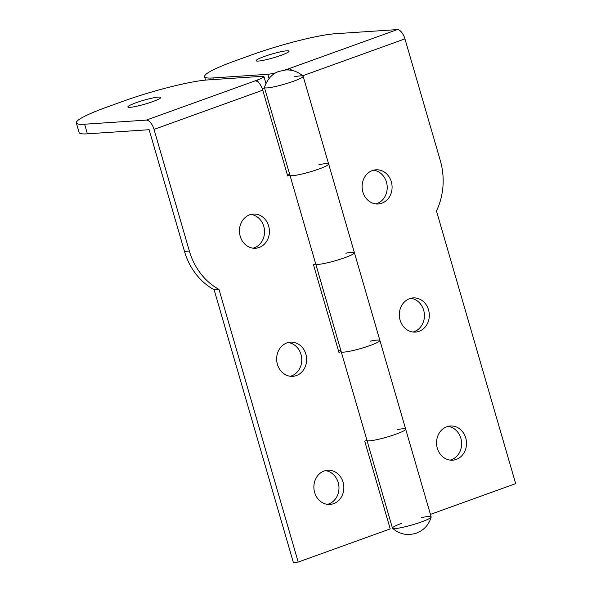 <?xml version="1.0" encoding="UTF-8"?>
<svg xmlns="http://www.w3.org/2000/svg" width="592" height="592" viewBox="0 0 592 592"><rect width="100%" height="100%" fill="white"/><g stroke="black" fill="none" stroke-linecap="round" stroke-linejoin="round"><path stroke-width="0.89" d="M136.049 102.749A17.124 2.02 -16.2 0 0 127.887 106.974A17.124 2.02 -16.2 0 0 152.618 101.646A17.124 2.02 -16.2 0 0 160.78 97.421A17.124 2.02 -16.2 0 0 136.049 102.749M87.416 133.822A63.81 7.533 163.8 0 1 79.113 132.519L76.324 122.907A63.81 7.533 -16.2 0 0 84.619 124.216L87.416 133.822L149.147 129.707L184.497 251.4A63.81 55.803 -93.8 0 0 214.119 289.74L218.996 289.414L298.205 562.074L293.336 562.4L214.119 289.74M264.535 87.808A13.431 1.584 163.8 0 1 262.293 88.77M289.917 175.188L287.69 175.994L262.752 90.169L154.016 129.389A10.071 4.736 -109.8 0 0 146.357 120.102L84.619 124.216M258.253 82.31L257.55 79.898L255.093 80.882A10.071 4.736 70.2 0 1 262.752 90.169M340.807 350.338L338.572 351.145M289.54 173.885L287.312 174.692M250.867 214.452A17.124 14.978 -93.8 0 1 264.446 229.777A17.124 14.978 -93.8 0 1 254.301 247.804A17.124 14.978 -93.8 0 1 253.117 248.174M288.082 342.546A17.124 14.978 -93.8 0 1 301.661 357.871A17.124 14.978 -93.8 0 1 291.516 375.898A17.124 14.978 -93.8 0 1 290.332 376.268M325.297 470.64A17.124 14.978 -93.8 0 1 338.876 485.965A17.124 14.978 -93.8 0 1 328.73 503.992A17.124 14.978 -93.8 0 1 327.546 504.362M249.683 214.815A17.124 14.978 86.2 0 0 239.738 234.232A17.124 14.978 86.2 0 0 255.566 248.24A17.124 14.978 86.2 0 0 259.178 247.478A17.124 14.978 86.2 0 0 269.123 228.061A17.124 14.978 86.2 0 0 253.295 214.06A17.124 14.978 86.2 0 0 249.683 214.815M286.898 342.909A17.124 14.978 86.2 0 0 276.952 362.326A17.124 14.978 86.2 0 0 292.781 376.334A17.124 14.978 86.2 0 0 296.392 375.572A17.124 14.978 86.2 0 0 306.338 356.162A17.124 14.978 86.2 0 0 290.509 342.154A17.124 14.978 86.2 0 0 286.898 342.909M324.113 471.003A17.124 14.978 86.2 0 0 314.167 490.42A17.124 14.978 86.2 0 0 329.996 504.428A17.124 14.978 86.2 0 0 333.607 503.674A17.124 14.978 86.2 0 0 343.552 484.256A17.124 14.978 86.2 0 0 327.724 470.248A17.124 14.978 86.2 0 0 324.113 471.003M315.699 263.891A20.15 2.383 -16.2 0 0 315.714 263.958A20.15 2.383 -16.2 0 0 335.723 260.621A20.15 2.383 -16.2 0 0 354.408 252.717A20.15 2.383 163.8 0 1 336.108 260.51A20.15 2.383 163.8 0 1 315.751 264.047L289.984 175.343A20.15 2.383 -16.2 0 0 310.334 171.806A20.15 2.383 -16.2 0 0 328.641 164.014A20.15 2.383 -16.2 0 0 318.903 164.731M257.55 79.898A13.431 1.584 -16.2 0 0 263.951 76.583A13.431 1.584 -16.2 0 0 262.204 76.309L207.296 79.964A63.81 7.533 -16.2 0 0 123.462 101.128L106.73 107.159A63.81 7.533 -16.2 0 0 76.324 122.907M218.996 289.414A63.81 55.803 -93.8 0 1 189.373 251.075L154.016 129.389M341.184 351.633L338.95 352.44L313.457 264.698L315.706 263.884M298.205 562.074L390.217 528.893L364.724 441.144L366.973 440.337A20.15 2.383 -16.2 0 0 366.973 440.411A20.15 2.383 -16.2 0 0 386.99 437.074A20.15 2.383 -16.2 0 0 405.675 429.17A20.15 2.383 163.8 0 1 387.368 436.963A20.15 2.383 163.8 0 1 367.018 440.492L341.244 351.789A20.15 2.383 -16.2 0 0 361.601 348.259A20.15 2.383 -16.2 0 0 379.901 340.459A20.15 2.383 -16.2 0 0 370.17 341.184M264.298 56.492A17.124 2.02 -16.2 0 0 256.136 60.717A17.124 2.02 -16.2 0 0 280.874 55.389A17.124 2.02 -16.2 0 0 289.037 51.164A17.124 2.02 -16.2 0 0 264.298 56.492M269.005 78.492L267.784 74.303L212.876 77.959L213.342 79.565M267.784 74.303A13.431 1.584 -16.2 0 0 276.05 72.712M284.9 70.034A13.431 1.584 -16.2 0 0 285.433 69.849L288.548 68.82A10.071 4.736 70.2 0 1 291.886 70.411M212.876 77.959A63.81 7.533 -16.2 0 1 204.573 76.649A63.81 7.533 -16.2 0 1 234.98 60.902L251.711 54.871A63.81 7.533 -16.2 0 1 335.546 33.707L397.284 29.6A10.071 4.736 70.2 0 1 404.943 38.88L440.3 160.573A63.81 55.803 -93.8 0 1 436.459 210.981L515.676 483.642L430.436 514.389M288.548 69.967L288.223 68.842M447.974 426.395A17.124 14.978 -93.8 0 1 461.545 441.721A17.124 14.978 -93.8 0 1 451.407 459.747A17.124 14.978 -93.8 0 1 450.223 460.117M410.759 298.301A17.124 14.978 -93.8 0 1 424.331 313.627A17.124 14.978 -93.8 0 1 414.193 331.653A17.124 14.978 -93.8 0 1 413.009 332.023M373.545 170.207A17.124 14.978 -93.8 0 1 387.116 185.533A17.124 14.978 -93.8 0 1 376.978 203.559A17.124 14.978 -93.8 0 1 375.787 203.929M446.79 426.758A17.124 14.978 86.2 0 0 436.837 446.176A17.124 14.978 86.2 0 0 452.673 460.184A17.124 14.978 86.2 0 0 456.277 459.422A17.124 14.978 86.2 0 0 466.23 440.004A17.124 14.978 86.2 0 0 450.394 426.003A17.124 14.978 86.2 0 0 446.79 426.758M409.575 298.664A17.124 14.978 86.2 0 0 399.622 318.082A17.124 14.978 86.2 0 0 415.458 332.09A17.124 14.978 86.2 0 0 419.062 331.328A17.124 14.978 86.2 0 0 429.015 311.91A17.124 14.978 86.2 0 0 413.179 297.909A17.124 14.978 86.2 0 0 409.575 298.664M372.361 170.57A17.124 14.978 86.2 0 0 362.408 189.988A17.124 14.978 86.2 0 0 378.244 203.996A17.124 14.978 86.2 0 0 381.847 203.234A17.124 14.978 86.2 0 0 391.8 183.816A17.124 14.978 86.2 0 0 375.964 169.815A17.124 14.978 86.2 0 0 372.361 170.57M345.824 253.198A20.15 2.383 -16.2 0 1 354.408 252.717L328.641 164.014A20.15 2.383 163.8 0 1 309.956 171.917A20.15 2.383 163.8 0 1 289.939 175.254L264.446 87.512A20.15 2.383 163.8 0 0 284.463 84.175A20.15 2.383 163.8 0 0 303.148 76.264A20.15 2.383 163.8 0 0 294.557 76.753M354.408 252.717L379.901 340.459A20.15 2.383 163.8 0 1 361.216 348.37A20.15 2.383 163.8 0 1 341.207 351.707L315.714 263.958M379.901 340.459L431.168 516.912A20.15 2.383 163.8 0 1 412.483 524.815A20.15 2.383 163.8 0 1 392.466 528.153L366.973 440.411M405.675 429.17A20.15 2.383 -16.2 0 0 397.084 429.651M401.568 523.365A20.15 2.383 -16.2 0 0 392.563 528.301A20.15 2.383 -16.2 0 0 395.086 528.567A20.15 2.383 -16.2 0 0 416.516 523.594A20.15 2.383 -16.2 0 0 431.161 517.09A20.15 2.383 -16.2 0 0 428.549 516.498A20.15 2.383 -16.2 0 0 421.43 517.63M267.066 87.919A20.15 2.383 -16.2 0 0 289.828 82.517A20.15 2.383 -16.2 0 0 303.052 76.116C297.894 71.639 292.071 69.59 285.588 69.982L278.677 71.506C272.172 73.808 267.429 79.084 264.446 87.335A20.15 2.383 -16.2 0 0 267.066 87.919M255.093 80.882L146.357 120.102M189.373 251.075L184.497 251.4M288.548 68.82L397.284 29.6M302.667 75.776L404.943 38.88M263.951 76.583L265.919 83.346M328.641 164.014L303.148 76.264M204.573 76.649L205.579 80.105M431.161 517.09C429.429 523.091 425.996 527.716 420.86 530.957C414.644 533.88 417.567 533.266 410.027 534.443C403.544 534.828 397.72 532.785 392.563 528.301"/></g></svg>
